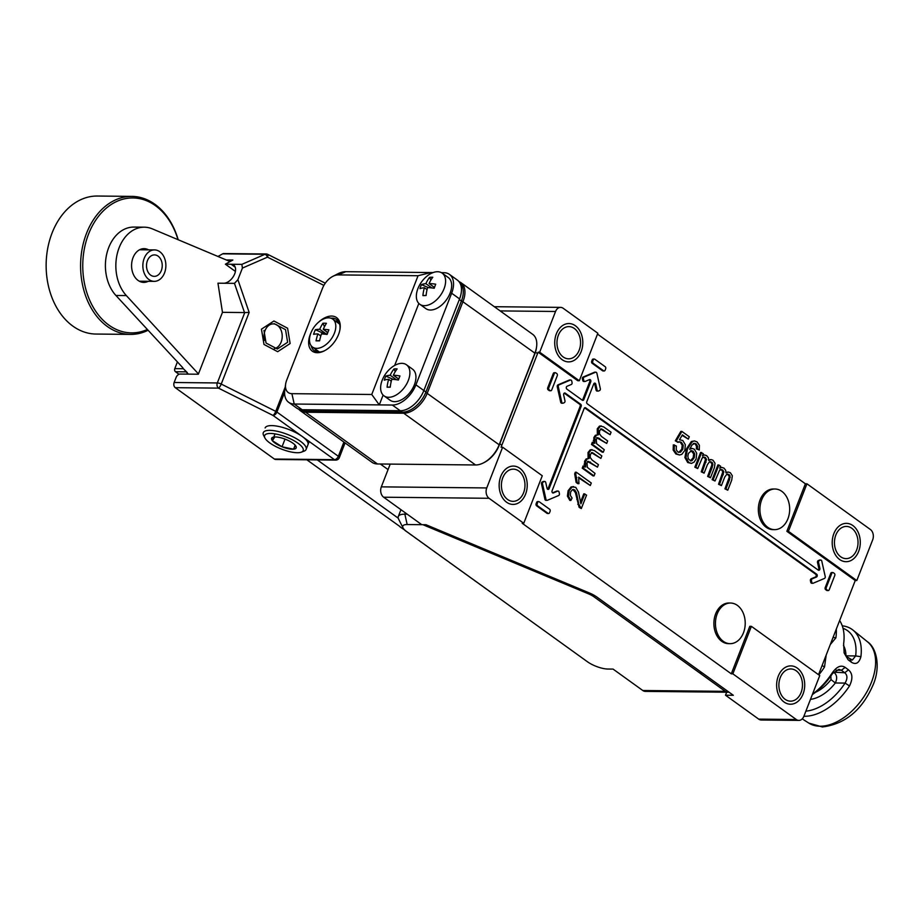 <?xml version="1.0" encoding="UTF-8"?>
<svg xmlns="http://www.w3.org/2000/svg" width="923" height="923" viewBox="0 0 923 923"><rect width="100%" height="100%" fill="white"/><g stroke="black" fill="none" stroke-linecap="round" stroke-linejoin="round"><path stroke-width="1.38" d="M786.361 522.003A20.318 14.883 90.6 0 0 789.003 515.219A20.318 14.883 90.6 0 0 774.997 489.005A20.318 14.883 90.6 0 0 759.906 509.173A20.318 14.883 90.6 0 0 774.582 529.64A20.318 14.883 90.6 0 0 786.361 522.003M741.896 636.028A20.318 14.883 90.6 0 0 744.549 629.244A20.318 14.883 90.6 0 0 730.543 603.031A20.318 14.883 90.6 0 0 715.44 623.198A20.318 14.883 90.6 0 0 730.116 643.666A20.318 14.883 90.6 0 0 741.896 636.028M798.845 720.39L761.267 720.009A7.672 5.619 -89.4 0 1 758.694 719.121L796.284 719.513A7.672 5.619 90.6 0 0 798.845 720.39A7.672 5.619 90.6 0 0 803.875 716.294L819.751 675.567L751.38 626.336L749.811 626.313L731.293 673.825L522.187 523.26L523.756 523.272L542.274 475.76L502.631 447.217L501.062 447.205L538.109 352.182L539.678 352.205L579.321 380.749L577.752 380.726L538.109 352.182M796.284 719.513L732.85 673.848L751.38 626.336M785.115 699.311A16.106 11.791 -89.4 0 1 779.254 681.139A16.106 11.791 -89.4 0 1 790.838 668.956A16.106 11.791 -89.4 0 1 796.226 670.802A16.106 11.791 -89.4 0 1 802.099 688.973A16.106 11.791 -89.4 0 1 790.515 701.157A16.106 11.791 -89.4 0 1 785.115 699.311M788.427 531.313L856.798 580.555L872.685 539.828A7.672 5.619 90.6 0 0 870.366 529.479L806.944 483.802L788.427 531.313L786.858 531.302L805.375 483.79L806.944 483.802M840.691 556.777A16.106 11.791 -89.4 0 1 834.819 538.605A16.106 11.791 -89.4 0 1 846.414 526.422A16.106 11.791 -89.4 0 1 851.802 528.279A16.106 11.791 -89.4 0 1 857.663 546.439A16.106 11.791 -89.4 0 1 846.079 558.623A16.106 11.791 -89.4 0 1 840.691 556.777M758.694 719.121L725.501 695.215L733.324 695.296L596.846 597.019A15.333 4.788 21.3 0 0 589.22 592.889L425.964 524.726L421.788 524.691L383.633 497.209A7.672 5.619 -89.4 0 1 381.326 486.859L486.756 487.944A7.672 5.619 90.6 0 0 489.063 498.293L523.756 523.272M486.756 487.944L502.631 447.217M507.638 499.505A16.106 11.791 -89.4 0 1 501.766 481.333A16.106 11.791 -89.4 0 1 513.361 469.149A16.106 11.791 -89.4 0 1 518.749 470.995A16.106 11.791 -89.4 0 1 524.61 489.167A16.106 11.791 -89.4 0 1 513.026 501.351A16.106 11.791 -89.4 0 1 507.638 499.505M579.321 380.749L597.839 333.238L563.157 308.259A7.672 5.619 90.6 0 0 560.596 307.382A7.672 5.619 90.6 0 0 555.554 311.478L539.678 352.205M563.203 356.97A16.106 11.791 -89.4 0 1 557.342 338.799A16.106 11.791 -89.4 0 1 568.926 326.615A16.106 11.791 -89.4 0 1 574.314 328.461A16.106 11.791 -89.4 0 1 580.186 346.633A16.106 11.791 -89.4 0 1 568.591 358.816A16.106 11.791 -89.4 0 1 563.203 356.97M381.326 486.859L390.198 464.096M732.85 673.848L731.293 673.825M597.504 334.103L805.375 483.79M726.666 692.215L725.501 695.215M856.798 580.555L855.24 580.532L818.528 674.69M855.24 580.532L786.858 531.302M774.582 529.64L773.013 529.629A20.318 14.883 -89.4 0 1 758.337 509.15A20.318 14.883 -89.4 0 1 773.428 488.994L774.997 489.005M730.116 643.666L728.559 643.654A20.318 14.883 -89.4 0 1 713.883 623.175A20.318 14.883 -89.4 0 1 728.974 603.007L730.543 603.031M679.616 441.759L681.428 442.359L683.239 445.244L682.801 449.247L680.482 452.212L677.724 451.958L676.224 449.651L676.363 446.051L673.317 444.886L673.167 450.066L675.878 454.001L679.605 455.004L681.797 454.358L684.831 450.424L685.339 444.713L682.778 440.49L679.466 439.752L682.409 434.86L688.339 439.129L689.273 436.741L681.878 431.41L676.363 440.836L677.955 442.371L679.743 441.759M682.097 435.379L688.339 439.129M681.878 431.41L680.828 431.41L675.313 440.825L677.955 442.371M678.578 441.748L680.389 442.348L682.189 445.232L681.762 449.236L678.751 452.443M694.35 443.421L696.138 443.859L697.546 446.247L697.407 448.878L699.299 449.986L699.392 445.301L697.05 441.886L694.477 440.929L691.362 441.506L686.424 448.947L684.901 457.566L687.727 462.538L691.512 463.392L694.142 462.077L696.138 458.939L696.703 453.262L694.327 449.189L692.054 448.405L689.654 449.293L692.008 444.955L694.8 443.375M692.042 448.405L689.966 448.555M693.311 443.409L695.1 443.848L696.496 446.236L696.357 448.866L699.299 449.986M703.764 457.081L705.414 457.543L706.545 459.435L702.288 471.838L704.111 473.153L707.456 464.581L709.487 461.812L711.783 462.135L712.718 463.323L712.291 467.13L708.668 476.43L710.479 477.733L714.425 467.603L715.013 463.254L713.029 460.254L711.091 459.562L708.702 460.439L708.356 457.762L706.672 455.674L704.491 454.947L702.461 455.72L703.268 453.654L700.592 452.466L694.846 467.211L697.719 468.538L702.195 458.016L704.018 457.07M702.726 457.07L704.376 457.531L705.507 459.423L701.238 471.826L704.111 473.153M709.856 461.685L711.668 463.311L711.898 464.834L707.618 476.418L710.479 477.733M711.091 459.562L708.737 459.816M703.811 454.947L702.726 455.051M721.071 469.53L722.721 470.003L723.851 471.884L719.582 484.287L721.405 485.602L724.751 477.029L726.793 474.26L729.078 474.584L730.012 475.783L729.585 479.591L725.963 488.878L727.774 490.194L731.731 480.064L732.32 475.714L730.335 472.714L728.385 472.022L725.997 472.899L725.651 470.222L723.967 468.123L721.786 467.407L719.767 468.18L720.575 466.103L717.898 464.927L712.141 479.672L715.013 480.998L719.49 470.465L721.325 469.519M720.021 469.519L721.671 469.992L722.801 471.872L718.544 484.275L721.405 485.602M727.162 474.134L728.974 475.772L729.193 477.295L724.924 488.867L727.774 490.194M728.385 472.022L726.032 472.276M721.117 467.407L720.021 467.511M584.813 493.84L580.913 503.82L578.479 492.086L575.756 487.356L572.145 486.94L569.156 490.724L568.453 496.147L570.875 500.439L572.075 498.005L570.31 495.328L570.645 491.867L572.468 489.651L574.717 489.894L576.46 492.64L578.825 504.293L581.317 508.561L586.567 495.097L583.763 493.828L580.429 502.4M573.656 486.606L571.106 486.929L568.106 490.713L567.414 496.136L569.837 500.428L570.875 500.439M572.895 489.502L575.41 492.628L579.113 507.35L581.317 508.561M576.356 472.253L575.317 472.241L574.683 473.857L576.125 482.429L577.879 483.698L578.929 483.71L578.675 477.133L590.305 485.51L591.285 483.006L576.356 472.253L575.733 473.868L577.163 482.441L578.929 483.71M578.825 477.976L590.305 485.51M587.363 461.396L597.469 467.142L598.439 464.638L592.185 460.139L590.166 457.37L590.42 454.243L592.416 452.639L600.873 458.408L601.842 455.916L594.447 450.597L591.262 449.824L589.059 452.547L589.162 458.466L586.151 458.939L584.605 461.258L584.617 466.992M591.378 452.628L600.873 458.408M590.224 449.813L592.116 449.663L590.224 449.813L588.009 452.535L588.124 458.454M589.162 458.466L587.201 458.95L585.655 461.269L585.667 467.003L583.105 465.907L582.24 468.146L593.004 475.899L594.054 475.91L595.023 473.407L587.34 467.361L587.016 462.965L588.712 461.373M596.604 437.698L606.699 443.444L607.68 440.952L601.427 436.441L599.408 433.683L599.662 430.545L601.658 428.941L610.115 434.71L611.084 432.229L603.688 426.899L600.504 426.126L598.289 428.849L598.404 434.768L595.393 435.252L593.847 437.56L593.858 443.294M600.619 428.941L610.115 434.71M599.454 426.114L601.346 425.964L599.454 426.114L597.25 428.837L597.354 434.756M598.404 434.768L596.431 435.252L594.897 437.571L594.897 443.305L592.347 442.209L591.47 444.448L602.246 452.201L603.284 452.212L604.265 449.709L596.581 443.675L596.258 439.267L597.954 437.687M582.309 400.213L566.86 389.091A1.534 1.119 -89.4 0 1 567.057 386.264L571.325 384.464A1.534 1.119 90.6 0 0 572.064 382.549L571.741 381.084A1.534 1.119 90.6 0 0 570.345 380.068L559.05 384.856A1.534 1.119 90.6 0 0 558.311 386.772L561.738 402.151A1.534 1.119 90.6 0 0 563.134 403.155L564.207 402.705A1.534 1.119 90.6 0 0 564.957 400.778L563.665 394.975A1.534 1.119 -89.4 0 1 565.268 393.163L580.717 404.286A1.534 1.119 -89.4 0 1 581.178 406.362L549.116 488.613A1.534 1.119 -89.4 0 1 547.051 488.348L545.758 482.544A1.534 1.119 90.6 0 0 544.351 481.541L543.278 481.991A1.534 1.119 90.6 0 0 542.528 483.917L545.955 499.285A1.534 1.119 90.6 0 0 547.362 500.301L558.646 495.524A1.534 1.119 90.6 0 0 559.396 493.597L559.073 492.132A1.534 1.119 90.6 0 0 557.665 491.128L553.408 492.928A1.534 1.119 -89.4 0 1 552.092 490.748L584.155 408.497A1.534 1.119 -89.4 0 1 585.678 407.862L816.67 574.198A1.534 1.119 -89.4 0 1 816.474 577.013L812.205 578.825A1.534 1.119 90.6 0 0 811.467 580.74L811.79 582.205A1.534 1.119 90.6 0 0 813.186 583.209L824.481 578.433A1.534 1.119 90.6 0 0 825.22 576.517L821.793 561.138A1.534 1.119 90.6 0 0 820.397 560.123L819.324 560.584A1.534 1.119 90.6 0 0 818.574 562.499L819.866 568.314A1.534 1.119 -89.4 0 1 818.263 570.126L587.259 403.789A1.534 1.119 -89.4 0 1 586.797 401.713L593.731 383.945A1.534 1.119 -89.4 0 1 595.797 384.199L597.089 390.002A1.534 1.119 90.6 0 0 598.496 391.017L599.569 390.556A1.534 1.119 90.6 0 0 600.319 388.641L596.893 373.261A1.534 1.119 90.6 0 0 595.831 372.188L594.781 372.177A1.534 1.119 -89.4 0 0 594.447 372.246L583.151 377.022A1.534 1.119 -89.4 0 0 582.413 378.949L582.736 380.414L583.774 380.414A1.534 1.119 90.6 0 0 585.182 381.43L589.439 379.618A1.534 1.119 -89.4 0 1 590.755 381.799L583.832 399.578A1.534 1.119 -89.4 0 1 582.309 400.213A1.534 1.119 90.6 0 0 582.782 399.567L583.832 399.578M584.132 381.418A1.534 1.119 -89.4 0 1 582.736 380.414M582.782 399.567L589.716 381.787A1.534 1.119 90.6 0 0 589.243 379.711M562.095 403.143A1.534 1.119 -89.4 0 1 560.688 402.14L557.261 386.76A1.534 1.119 -89.4 0 1 558.011 384.845L569.295 380.057A1.534 1.119 -89.4 0 1 569.976 380.068M565.268 393.163L564.241 393.152L579.679 404.286L580.717 404.286M547.593 489.248A1.534 1.119 90.6 0 0 548.077 488.602L580.14 406.351A1.534 1.119 90.6 0 0 579.679 404.286M546.312 500.289A1.534 1.119 -89.4 0 1 544.916 499.274L541.489 483.906A1.534 1.119 -89.4 0 1 542.239 481.979L543.312 481.529A1.534 1.119 -89.4 0 1 543.993 481.529M552.565 492.836L556.627 491.117A1.534 1.119 -89.4 0 1 557.307 491.117M812.148 583.198A1.534 1.119 -89.4 0 1 810.74 582.194L810.417 580.729A1.534 1.119 -89.4 0 1 811.167 578.813L815.424 577.002A1.534 1.119 90.6 0 0 815.632 574.187L584.64 407.851L585.678 407.862M818.251 570.114A1.534 1.119 90.6 0 0 818.816 568.303L817.524 562.488A1.534 1.119 -89.4 0 1 818.274 560.573L819.347 560.123A1.534 1.119 -89.4 0 1 820.039 560.123M597.446 391.006A1.534 1.119 -89.4 0 1 596.05 389.991L594.758 384.187A1.534 1.119 90.6 0 0 594.216 383.287M554.319 373.538L553.269 373.527A1.534 1.119 -89.4 0 1 554.285 372.707L555.323 372.719A1.534 1.119 90.6 0 0 554.319 373.538L548.758 387.798A1.534 1.119 90.6 0 0 549.22 389.864L550.212 390.579A1.534 1.119 90.6 0 0 551.735 389.933L557.284 375.684A1.534 1.119 90.6 0 0 556.823 373.607L555.831 372.904A1.534 1.119 90.6 0 0 555.323 372.719M553.269 373.527L547.72 387.787A1.534 1.119 -89.4 0 0 548.181 389.852L549.173 390.567A1.534 1.119 -89.4 0 0 549.681 390.741L550.731 390.752M831.796 573.345L830.758 573.345A1.534 1.119 -89.4 0 1 831.761 572.514L832.8 572.525A1.534 1.119 90.6 0 0 831.796 573.345L826.247 587.605A1.534 1.119 90.6 0 0 826.708 589.67L827.689 590.385A1.534 1.119 90.6 0 0 829.212 589.739L834.773 575.49A1.534 1.119 90.6 0 0 834.311 573.414L833.319 572.71A1.534 1.119 90.6 0 0 832.8 572.525M830.758 573.345L825.197 587.593A1.534 1.119 -89.4 0 0 825.658 589.659L826.65 590.374A1.534 1.119 -89.4 0 0 827.17 590.547L828.208 590.558M593.212 363.304L592.162 363.293L602.569 370.781A1.534 1.119 -89.4 0 0 603.088 370.965L604.127 370.977A1.534 1.119 90.6 0 0 605.142 370.146L605.673 368.796A1.534 1.119 90.6 0 0 605.2 366.719L594.804 359.232A1.534 1.119 90.6 0 0 593.281 359.878L592.751 361.228A1.534 1.119 90.6 0 0 593.212 363.304L603.619 370.792A1.534 1.119 90.6 0 0 604.127 370.977M593.281 359.878L592.231 359.866A1.534 1.119 -89.4 0 1 593.247 359.047L594.285 359.059M592.231 359.866L591.701 361.216A1.534 1.119 -89.4 0 0 592.162 363.293M537.705 502.4L536.667 502.389A1.534 1.119 -89.4 0 1 537.671 501.57L538.72 501.581A1.534 1.119 90.6 0 0 537.705 502.4L537.186 503.762A1.534 1.119 90.6 0 0 537.648 505.827L548.043 513.326A1.534 1.119 90.6 0 0 549.566 512.68L550.096 511.319A1.534 1.119 90.6 0 0 549.635 509.254L539.228 501.754A1.534 1.119 90.6 0 0 538.72 501.581M536.667 502.389L536.136 503.75A1.534 1.119 -89.4 0 0 536.598 505.816L547.004 513.315A1.534 1.119 -89.4 0 0 547.512 513.488L548.562 513.5M691.073 450.655L693.646 453.828L693.173 457.739L690.335 460.865M674.367 444.898L674.205 450.078L676.928 454.012L679.605 455.004M675.313 440.825L676.363 440.836M694.477 440.929L692.4 441.517L687.462 448.959L685.939 457.577L688.777 462.55L691.512 463.392M690.519 450.839L693.104 451.128L694.696 453.839L694.223 457.75L692.031 460.623L690.854 460.935L688.27 458.777L687.854 456.158L688.42 453.401L691.604 450.597M701.642 452.478L695.884 467.223L697.719 468.538M709.487 461.812L710.387 461.615M718.936 464.938L713.191 479.683L715.013 480.998M726.793 474.26L727.682 474.076M572.468 489.651L573.425 489.432M584.155 465.919L583.278 468.157L594.054 475.91M591.297 452.962L592.012 452.639M588.413 461.408L597.469 467.142M593.385 442.221L592.52 444.459L603.284 452.212M600.538 429.264L601.242 428.941M597.643 437.71L606.699 443.444M595.831 372.188A1.534 1.119 90.6 0 0 595.485 372.257L584.201 377.034A1.534 1.119 90.6 0 0 583.451 378.961L583.774 380.414M696.357 448.866L697.407 448.878M694.846 467.211L695.884 467.223M707.618 476.418L708.668 476.43M701.238 471.826L702.288 471.838M712.141 479.672L713.191 479.683M724.924 488.867L725.963 488.878M718.544 484.275L719.582 484.287M576.125 482.429L577.163 482.441M574.683 473.857L575.733 473.868M582.24 468.146L583.278 468.157M591.47 444.448L592.52 444.459M562.142 359.682A19.175 14.041 90.6 0 0 568.568 361.885A19.175 14.041 90.6 0 0 582.355 347.383A19.175 14.041 90.6 0 0 575.375 325.75A19.175 14.041 90.6 0 0 568.96 323.546A19.175 14.041 90.6 0 0 555.161 338.06A19.175 14.041 90.6 0 0 562.142 359.682M506.577 502.216A19.175 14.041 90.6 0 0 512.992 504.42A19.175 14.041 90.6 0 0 526.791 489.905A19.175 14.041 90.6 0 0 519.811 468.284A19.175 14.041 90.6 0 0 513.384 466.08A19.175 14.041 90.6 0 0 499.597 480.583A19.175 14.041 90.6 0 0 506.577 502.216M852.864 525.556A19.175 14.041 90.6 0 0 846.437 523.353A19.175 14.041 90.6 0 0 832.65 537.867A19.175 14.041 90.6 0 0 839.63 559.5A19.175 14.041 90.6 0 0 846.045 561.692A19.175 14.041 90.6 0 0 859.844 547.189A19.175 14.041 90.6 0 0 852.864 525.556M797.287 668.09A19.175 14.041 90.6 0 0 790.873 665.887A19.175 14.041 90.6 0 0 777.074 680.389A19.175 14.041 90.6 0 0 784.054 702.022A19.175 14.041 90.6 0 0 790.48 704.226A19.175 14.041 90.6 0 0 804.279 689.723A19.175 14.041 90.6 0 0 797.287 668.09M702.138 672.844L699.53 672.821M594.043 596.858A11.503 3.588 -158.7 0 0 588.32 593.754L422.919 524.702L407.17 524.541A15.333 4.788 -158.7 0 0 403.016 527.875A15.333 4.788 -158.7 0 0 406.639 531.567L587.501 661.803A15.333 4.788 -158.7 0 0 607.853 669.037L613.068 669.094L642.8 690.508L725.27 691.35L594.043 596.858M407.228 514.203L404.862 514.18A23.006 7.176 -158.7 0 0 398.298 516.534A23.006 7.176 -158.7 0 0 398.632 519.188L403.016 527.875M725.27 691.35A7.672 5.619 90.6 0 0 727.832 692.227A7.672 5.619 90.6 0 0 728.893 692.1M727.832 692.227L645.373 691.385A7.672 5.619 -89.4 0 1 642.8 690.508M460.831 282.588L532.675 334.322A23.006 13.914 125.8 0 1 536.551 347.025L536.39 348.144A21.471 12.991 125.8 0 1 534.844 353.855L499.124 445.474A21.471 12.991 125.8 0 1 484.356 462.423L483.352 462.931A23.006 13.914 125.8 0 1 475.576 464.973L377.449 463.969A23.006 13.914 125.8 0 1 371.946 462.273L300.102 410.539A23.006 13.914 -54.2 0 0 305.605 412.235L403.732 413.239A23.006 13.914 -54.2 0 0 427.326 393.036L463.046 301.417A23.006 13.914 -54.2 0 0 460.831 282.588L458.904 281.515M536.551 347.025A23.006 13.914 125.8 0 1 534.89 353.151L499.17 444.782A23.006 13.914 125.8 0 1 483.352 462.931M818.805 674.886A52.899 32.005 -54.2 0 0 824.516 667.006L826.212 654.984M803.898 716.248A51.157 30.944 -54.2 0 0 804.591 716.26A51.157 30.944 -54.2 0 0 849.506 685.939C852.979 678.751 852.633 673.398 848.468 669.867L845.156 667.375C841.026 664.722 836.723 666.556 832.258 672.879A52.357 31.67 125.8 0 1 812.494 694.188M842.261 625.829A51.157 30.944 125.8 0 1 852.944 630.074A51.157 30.944 125.8 0 1 860.905 656.691C859.094 663.083 855.933 664.929 851.433 662.253L848.122 659.76L844.164 653.023L843.645 643.677A52.357 31.67 -54.2 0 0 839.63 620.556M836.307 629.082A52.899 32.005 125.8 0 1 835.892 637.839L830.273 644.566M835.892 637.839L833.065 637.401M822.116 665.483L824.516 667.006M832.258 672.879L832.558 673.467A48.688 29.455 125.8 0 1 812.344 694.592M805.894 711.137A47.488 28.728 -54.2 0 0 845.076 683.089C847.649 678.555 847.533 675.117 844.718 672.752L841.407 670.26L845.156 667.375M836.088 670.202L841.407 670.26L838.903 669.371L832.558 673.467M833.654 672.186L844.718 672.752L848.468 669.867M830.804 674.805L831.012 679.582A30.424 18.402 125.8 0 1 815.574 692.227M860.905 656.691L855.656 655.941A47.488 28.728 -54.2 0 0 843.022 628.321M843.472 645.5A34.255 20.721 125.8 0 1 845.918 655.838L845.895 655.93M845.849 655.872A3.83 2.331 -179.7 0 0 845.918 655.838L855.656 655.941L852.344 660.06L846.703 656.68L844.026 652.434M851.433 662.253L850.014 659.172M848.122 659.76L846.703 656.68M833.008 672.902A3.83 2.446 127.1 0 1 834.254 672.648C837.023 675.128 837.38 678.567 835.327 682.985L845.076 683.089L849.506 685.939M303.263 409.743L305.271 411.185A23.006 13.914 125.8 0 1 299.756 409.489L299.687 409.431M305.271 411.185L402.347 412.177A23.006 13.914 125.8 0 0 425.941 391.987L461.408 301.036A23.006 13.914 125.8 0 0 459.689 282.6M441.413 272.666L443.928 272.689A23.006 13.914 125.8 0 1 449.432 274.385A23.006 13.914 125.8 0 1 451.647 293.214L415.927 384.833L423.853 390.544A23.006 13.914 125.8 0 1 400.259 410.747L302.133 409.731A23.006 13.914 125.8 0 1 296.629 408.047L288.703 402.336A23.006 13.914 -54.2 0 0 294.206 404.032L379.284 404.897L383.114 395.067M423.853 390.544L459.573 298.914A23.006 13.914 125.8 0 0 457.358 280.084L449.432 274.385M315.216 348.998A19.175 11.595 -54.2 0 0 316.462 351.732M338.372 321.319A19.175 11.595 -54.2 0 0 335.384 320.996M324.804 350.602A19.175 11.595 125.8 0 1 314.235 350.648A19.175 11.595 125.8 0 1 311.132 345.652M318.4 322.346A20.698 12.518 125.8 0 1 334.276 316.462A20.698 12.518 125.8 0 1 340.033 329.015A20.698 12.518 125.8 0 1 338.533 334.53A20.698 12.518 125.8 0 1 324.296 350.867A20.698 12.518 125.8 0 1 310.347 334.241A20.698 12.518 125.8 0 1 311.109 332.465M371.75 394.49L418.061 275.723L338.199 274.904A15.333 9.276 -54.2 0 0 333.018 276.265A15.333 9.276 -54.2 0 0 322.473 288.368L286.753 379.988A15.333 9.276 -54.2 0 0 285.645 384.072A15.333 9.276 -54.2 0 0 291.899 393.671L371.75 394.49L379.284 404.897L392.333 405.035L400.259 410.747M330.919 318.181A19.175 11.595 125.8 0 1 336.641 319.543A19.175 11.595 125.8 0 1 339.941 329.58M418.061 275.723L430.879 272.55L345.802 271.685A23.006 13.914 -54.2 0 0 338.026 273.727L333.018 276.265M394.663 365.45L418.834 303.448M430.383 273.819L430.879 272.55L433.083 272.573M285.645 384.072L284.826 389.633A23.006 13.914 -54.2 0 0 288.703 402.336M415.927 384.833A23.006 13.914 125.8 0 1 392.333 405.035M412.512 369.131A19.175 11.595 125.8 0 1 412.846 388.087A19.175 11.595 125.8 0 1 394.894 401.655A19.175 11.595 -54.2 0 1 390.106 400.236L384.049 395.875A19.175 11.595 -54.2 0 0 388.837 397.294A19.175 11.595 125.8 0 0 406.789 383.726A19.175 11.595 125.8 0 0 406.455 364.77L412.512 369.131M384.049 395.875A19.175 11.595 -54.2 0 1 382.791 378.811A30.667 30.667 0 0 1 389.864 368.981A19.175 11.595 -54.2 0 1 401.667 363.35A19.175 11.595 125.8 0 1 406.455 364.77M393.221 379.376L385.826 376.099A30.182 28.151 48.7 0 0 384.28 380.172A30.586 9.888 20.7 0 1 388.675 379.318A30.586 22.256 89.5 0 0 387.095 387.199L390.256 387.025M385.826 376.099A30.586 9.888 20.7 0 1 390.21 375.246A30.586 22.256 89.5 0 1 393.994 368.958A30.182 17.583 48.9 0 1 395.54 368.865A30.182 17.583 48.9 0 1 397.144 368.923A30.586 22.256 89.5 0 0 393.371 375.223A30.586 9.888 20.7 0 1 399.959 375.961A30.182 9.888 -76.1 0 0 398.424 380.034A30.586 9.888 20.7 0 0 391.825 379.295A30.586 22.256 89.5 0 0 390.244 387.175A30.182 0.681 178.1 0 1 388.606 387.187A30.182 0.681 178.1 0 1 387.095 387.199M391.283 381.211L388.675 379.318M398.748 379.099L393.371 375.223M396.417 379.722L390.21 375.246M395.252 371.657L393.994 368.958M448.243 277.5A19.175 11.595 125.8 0 1 448.636 296.318A19.175 11.595 125.8 0 1 430.833 310.024A19.175 11.595 -54.2 0 1 425.838 308.617L419.78 304.255A19.175 11.595 -54.2 0 0 424.776 305.663A19.175 11.595 125.8 0 0 442.579 291.956A19.175 11.595 125.8 0 0 442.175 273.139L448.243 277.5M419.78 304.255A19.175 11.595 -54.2 0 1 418.511 287.18A30.667 30.667 0 0 1 425.584 277.35A19.175 11.595 -54.2 0 1 437.179 271.731A19.175 11.595 125.8 0 1 442.175 273.139M428.48 287.664L421.465 284.619A30.182 28.002 47.7 0 0 419.977 288.691A30.586 10.257 20.1 0 1 424.407 287.734A30.586 22.094 88.3 0 0 422.919 295.614L426.103 295.429M421.465 284.619A30.586 10.257 20.1 0 1 425.895 283.661A30.586 22.094 88.3 0 1 429.587 277.362A30.182 17.895 48.5 0 1 431.145 277.246A30.182 17.895 48.5 0 1 432.772 277.269A30.586 22.094 88.3 0 0 429.08 283.569A30.586 10.257 20.1 0 1 435.714 284.192A30.182 9.749 -76.9 0 0 434.225 288.264A30.586 10.257 20.1 0 0 427.591 287.63A30.586 22.094 88.3 0 0 426.103 295.51L422.919 295.614M427.049 289.637L424.407 287.734M434.491 287.468L429.08 283.569M431.826 287.93L425.895 283.661M430.868 280.073L429.587 277.362M319.623 340.645L316.035 340.841A43.877 1.408 178.6 0 0 317.743 340.864A43.877 1.408 178.6 0 0 319.577 340.875A45.931 33.643 -89.4 0 1 321.446 333.918A45.931 14.341 -158.7 0 1 327.088 334.449A43.877 14.572 -75.3 0 1 328.888 329.834A45.931 14.341 -158.7 0 0 323.246 329.303A45.931 33.643 -89.4 0 1 326.43 323.292A43.877 25.14 49.4 0 0 324.631 323.212A43.877 25.14 49.4 0 0 322.888 323.258L324.481 326.742M316.693 348.363A17.249 10.441 -54.2 0 0 332.961 336.26A17.249 10.441 -54.2 0 0 332.73 319.093A17.249 10.441 -54.2 0 0 328.6 317.824A17.249 10.441 125.8 0 0 312.332 329.915A17.249 10.441 125.8 0 0 312.574 347.094A17.249 10.441 125.8 0 0 316.693 348.363M325.45 334.241L315.366 329.696A43.877 41.108 49.6 0 0 313.578 334.311A45.931 14.341 -158.7 0 1 317.904 333.884L320.8 335.972M326.846 334.414L319.704 329.269A45.931 14.341 -158.7 0 0 315.366 329.696M327.792 332.58L323.246 329.303M326.834 331.888L327.503 333.341M319.704 329.269A45.931 33.643 -89.4 0 1 322.888 323.258M316.035 340.841A45.931 33.643 -89.4 0 1 317.904 333.884M319.462 352.044A17.249 10.441 125.8 0 1 319.323 351.951L312.574 347.094M339.618 324.054A17.249 10.441 -54.2 0 0 339.479 323.95L332.73 319.093M217.955 256.467L222.662 253.837A3.83 2.804 -89.4 0 1 223.747 253.56L266.101 253.987A3.83 2.804 90.6 0 0 265.016 254.275L241.872 264.359L225.362 264.186L235.411 271.42M175.289 387.683L274.396 459.043A3.83 2.804 -89.4 0 0 275.677 459.481L335.707 460.104A3.83 2.804 -89.4 0 1 334.414 459.654A3.83 2.319 125.8 0 0 338.349 456.297L276.923 412.05A3.83 2.319 125.8 0 1 272.989 415.419L218.474 388.121L175.289 387.683A3.83 2.804 -89.4 0 1 174.135 382.503L176.12 377.415A3.83 2.319 -54.2 0 1 180.054 374.046L198.33 374.23L222.466 312.332L244.503 312.562L234.465 283.361L217.955 283.188L222.466 312.332M226.239 259.951L232.85 260.021L225.362 264.186M325.184 283.338A3.83 1.038 -63.4 0 0 324.977 283.038L267.774 254.39A3.83 1.038 116.6 0 1 267.497 257.148A3.83 1.581 -113.5 0 0 265.016 254.275L222.662 253.837M284.596 392.379L276.923 412.05A3.83 1.2 -158.7 0 0 275.746 411.358L285.195 387.118M223.701 283.246A10.73 6.496 -54.2 0 0 233.819 275.723A10.73 6.496 -54.2 0 0 233.681 265.039A10.73 6.496 -54.2 0 0 231.108 264.243L235.238 267.22M323.892 285.392L267.497 257.148L242.414 268.074L241.872 264.359M242.414 268.074L237.892 279.681L234.465 283.361M237.892 279.681L249.152 312.436L244.503 312.562M274.246 323.673L285.53 329.661L287.63 342.271L277.338 349.009L266.055 343.033L263.966 330.422M274.396 459.043L334.414 459.654L272.989 415.419A3.83 1.038 -63.4 0 0 275.746 411.358L221.232 384.06A3.83 1.2 -158.7 0 0 217.32 382.953L174.135 382.503M249.152 312.436L221.232 384.06A3.83 1.038 116.6 0 1 218.474 388.121A3.83 2.804 -89.4 0 1 217.32 382.953L244.78 312.539M343.898 442.071L338.349 456.297A3.83 1.2 21.3 0 1 339.318 457.658L345.064 442.913M261.451 329.165L273.923 320.985L287.595 328.242L290.134 343.529L277.673 351.698L263.99 344.452L261.451 329.165M265.12 427.949A23.006 7.176 21.3 0 1 271.685 425.607A23.006 7.176 21.3 0 1 296.26 432.841A23.006 7.176 21.3 0 1 307.982 444.667M296.064 441.932A20.698 6.461 21.3 0 1 301.348 452.178A20.698 6.461 21.3 0 1 271.754 444.251A20.698 6.461 21.3 0 1 264.913 437.964A20.698 6.461 21.3 0 1 273.681 433.695A20.698 6.461 21.3 0 1 296.064 441.932M294.679 444.667L295.441 445.497L293.572 449.189A13.187 4.119 21.3 0 1 282.034 446.778A13.187 4.119 21.3 0 1 272.377 440.686A13.187 4.119 21.3 0 1 274.246 436.994A13.187 4.119 21.3 0 1 274.65 436.971A13.187 4.119 21.3 0 1 285.784 439.406A13.187 4.119 21.3 0 1 294.864 444.851A13.187 4.119 21.3 0 1 295.441 445.497A13.187 4.119 21.3 0 1 293.572 449.189L282.034 446.778L272.377 440.686L274.777 436.96M272.377 440.686L275.019 433.891M282.034 446.778L285.022 439.106M293.572 449.189L295.141 445.163M264.913 437.964L263.597 435.368A23.006 7.176 21.3 0 1 263.274 432.702A23.006 7.176 21.3 0 1 276.554 431.145A23.006 7.176 21.3 0 1 298.198 439.763A23.006 7.176 21.3 0 1 306.136 449.409A23.006 7.176 21.3 0 1 304.082 451.151L301.348 452.178M484.194 587.49L488.832 590.755M479.245 583.924L483.883 587.178M474.284 580.359L478.933 583.613M469.334 576.794L473.972 580.048M464.373 573.218L469.022 576.483M459.423 569.653L464.061 572.906M454.474 566.087L459.112 569.341M449.513 562.522L454.151 565.776M434.652 551.816L439.29 555.069M429.691 548.25L434.329 551.504M424.742 544.674L429.38 547.939M419.78 541.109L424.418 544.362M414.831 537.544L419.469 540.797M409.87 533.979L414.508 537.232M404.92 530.402L409.558 533.667M306.863 459.804L400.04 526.629M399.959 526.837L404.909 530.171M230.081 261.567L152.364 228.881A38.339 28.082 90.6 0 0 144.323 227.185L133.881 227.081A38.339 28.082 90.6 0 0 107.056 252.683A38.339 28.082 90.6 0 0 115.917 295.475L182.777 367.712M182.662 368L187.231 372.557M187.115 372.834L188.304 374.127M439.602 555.381L444.24 558.634M444.563 558.946L449.201 562.211M489.155 591.066L493.793 594.32M494.105 594.631L498.928 598.023M317.304 459.908L398.24 518.184M144.323 227.185A38.339 28.082 90.6 0 0 117.498 252.787A38.339 28.082 90.6 0 0 126.347 295.579L198.445 373.919M388.064 469.576L380.322 464.004M148.257 281.296A16.868 12.357 -89.4 0 1 143.757 282.392A16.868 12.357 -89.4 0 1 133.027 257.679A16.868 12.357 -89.4 0 1 144.103 248.656A16.868 12.357 -89.4 0 1 148.58 249.856M147.438 260.644A10.73 7.869 -89.4 0 1 154.476 254.898A10.73 7.869 -89.4 0 1 161.306 270.624A10.73 7.869 90.6 0 1 154.256 276.369A10.73 7.869 90.6 0 1 147.438 260.644M144.207 258.325A15.714 11.514 -89.4 0 1 154.533 249.914A15.714 11.514 -89.4 0 1 164.525 272.943A15.714 11.514 90.6 0 1 154.21 281.353A15.714 11.514 90.6 0 1 144.207 258.325M178.001 239.668A67.483 49.427 90.6 0 0 134.793 198.007A67.483 49.427 90.6 0 0 88.585 234.004A67.483 49.427 90.6 0 0 94.227 308.951A67.483 49.427 90.6 0 0 147.265 329.534M178.197 239.749A69.006 50.557 90.6 0 0 131.851 196.391A69.006 50.557 90.6 0 0 86.543 233.288A69.006 50.557 90.6 0 0 130.431 334.403A69.006 50.557 90.6 0 0 147.98 330.319M130.431 334.403L95.98 334.045A69.006 50.557 -89.4 0 1 52.103 232.931A69.006 50.557 -89.4 0 1 97.4 196.034L131.851 196.391M185.165 370.711A2.296 1.684 90.6 0 0 185.927 371.842L175.485 371.738A2.296 1.684 -89.4 0 1 174.793 368.635L177.308 362.174M175.485 371.738L179.004 374.276M185.927 371.842L187.161 372.73M277.062 325.081A12.426 9.103 -89.4 0 1 282.103 338.176A12.426 9.103 -89.4 0 1 274.339 348.617A12.426 9.103 90.6 0 0 282.103 338.176A12.426 9.103 90.6 0 0 277.062 325.081A12.426 9.103 90.6 0 0 273.243 323.892A12.426 9.103 90.6 0 0 264.497 340.414A12.426 9.103 -89.4 0 1 267.07 327.065A12.426 9.103 -89.4 0 1 277.062 325.081M383.633 497.209L489.063 498.293M500.162 310.913L555.554 311.478M673.167 450.066L674.205 450.078M679.443 452.201L680.482 452.212M681.762 449.236L682.801 449.247M682.189 445.232L683.239 445.244M680.389 442.348L681.428 442.359M675.878 454.001L676.928 454.012M696.496 446.236L697.546 446.247M695.1 443.848L696.138 443.859M687.727 462.538L688.777 462.55M684.901 457.566L685.939 457.577M686.424 448.947L687.462 448.959M691.362 441.506L692.4 441.517M690.992 460.612L692.031 460.623M693.173 457.739L694.223 457.75M693.646 453.828L694.696 453.839M692.054 451.116L693.104 451.128M711.241 467.119L712.291 467.13M711.898 464.834L712.948 464.846M711.668 463.311L712.718 463.323M710.745 462.123L711.783 462.135M704.976 462.238L706.026 462.25M705.507 459.423L706.545 459.435M704.376 457.531L705.414 457.543M728.547 479.579L729.585 479.591M729.193 477.295L730.243 477.306M728.974 475.772L730.012 475.783M728.039 474.572L729.078 474.584M722.282 474.699L723.32 474.71M722.801 471.872L723.851 471.884M721.671 469.992L722.721 470.003M579.113 507.35L580.163 507.362M577.786 504.281L578.825 504.293M576.806 499.389L577.856 499.389M575.41 492.628L576.46 492.64M573.668 489.882L574.717 489.894M567.414 496.136L568.453 496.147M568.106 490.713L569.156 490.724M571.106 486.929L572.145 486.94M575.802 477.514L576.852 477.526M584.074 464.234L585.113 464.246M584.605 461.258L585.655 461.269M586.151 458.939L587.201 458.95M588.009 452.535L589.059 452.547M593.051 453.516L594.089 453.528M589.428 462.1L590.466 462.1M593.304 440.536L594.354 440.548M593.847 437.56L594.897 437.571M595.393 435.252L596.431 435.252M597.25 428.837L598.289 428.849M602.281 429.818L603.33 429.83M598.669 438.402L599.708 438.413M558.011 384.845L559.05 384.856M557.261 386.76L558.311 386.772M560.688 402.14L561.738 402.151M580.14 406.351L581.178 406.362M548.077 488.602L549.116 488.613M543.312 481.529L544.351 481.541M542.239 481.979L543.278 481.991M541.489 483.906L542.528 483.917M544.916 499.274L545.955 499.285M556.627 491.117L557.665 491.128M552.727 492.928L553.408 492.928M815.632 574.187L816.67 574.198M815.424 577.002L816.474 577.013M811.167 578.813L812.205 578.825M810.417 580.729L811.467 580.74M810.74 582.194L811.79 582.205M819.347 560.123L820.397 560.123M818.274 560.573L819.324 560.584M817.524 562.488L818.574 562.499M818.816 568.303L819.866 568.314M594.758 384.187L595.797 384.199M596.05 389.991L597.089 390.002M594.447 372.246L595.485 372.257M583.151 377.022L584.201 377.034M582.413 378.949L583.451 378.961M589.716 381.787L590.755 381.799M569.295 380.057L570.345 380.068M603.619 370.792L602.569 370.781M592.751 361.228L591.701 361.216M548.043 513.326L547.004 513.315M537.648 505.827L536.598 505.816M537.186 503.762L536.136 503.75M826.708 589.67L825.658 589.659M826.247 587.605L825.197 587.593M827.689 590.385L826.65 590.374M550.212 390.579L549.173 390.567M549.22 389.864L548.181 389.852M548.758 387.798L547.72 387.787M405.37 512.865L404.862 514.18L407.17 524.541M305.028 411.185A1.534 1.119 90.6 0 0 305.605 412.235L377.449 463.969M403.155 412.166A1.534 1.119 90.6 0 0 403.732 413.239L475.576 464.973M425.791 392.379L499.17 444.782L499.124 445.474M461.512 300.76L534.89 353.151L534.844 353.855M867.424 641.739C876.319 647.519 880.83 666.071 873.481 684.012C862.52 709.752 845.48 724.07 822.37 726.966L808.836 723.101A50.154 30.344 -54.2 0 0 820.016 726.228A50.154 30.344 -54.2 0 0 866.928 691.777A50.154 30.344 -54.2 0 0 867.424 641.739L852.944 630.074M831.012 679.582L835.327 682.985A34.255 20.721 125.8 0 1 810.475 699.369M459.331 299.548L461.408 301.036M423.876 390.498L425.941 391.987M400.351 410.747L402.347 412.177M338.199 274.904L345.802 271.685M291.899 393.671L294.206 404.032L302.133 409.731M451.647 293.214L459.573 298.914M115.917 295.475L126.347 295.579M183.319 368.715L174.793 368.635M494.313 306.701L560.596 307.382M692.054 448.405L691.004 448.393M562.788 403.224L561.749 403.213M544.697 481.471L543.647 481.46M547.016 500.37L545.978 500.358M558.011 491.059L556.961 491.048M812.851 583.278L811.802 583.267M820.732 560.065L819.693 560.053M598.15 391.087L597.112 391.075M584.836 381.499L583.798 381.487M570.679 379.999L569.641 379.988M400.963 509.692L398.298 516.534M298.464 409.051L300.102 410.539M808.836 723.101L802.249 718.879M499.781 443.778L501.824 445.255M535.455 352.125L537.555 353.624M267.774 254.39A3.83 3.83 0 0 0 266.101 253.987M335.707 460.104A3.83 3.83 0 0 0 339.318 457.658M306.136 449.409L309.217 441.506M139.604 249.764L154.533 249.914M139.281 281.203L154.21 281.353"/></g></svg>
